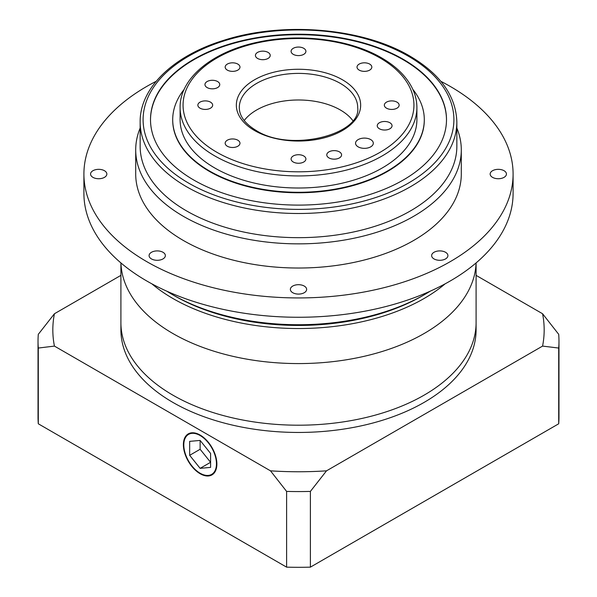 <?xml version="1.0" encoding="UTF-8"?>
<svg xmlns="http://www.w3.org/2000/svg" width="597" height="597" viewBox="0 0 597 597"><rect width="100%" height="100%" fill="white"/><g stroke="black" fill="none" stroke-linecap="round" stroke-linejoin="round"><path stroke-width="0.9" d="M172.921 333.544A177.593 102.535 0 0 0 364.939 356.133A177.593 102.535 0 0 0 476.063 262.941A177.593 102.535 0 0 1 364.939 356.133A177.593 102.535 0 0 1 172.921 333.544A177.593 102.535 0 0 1 120.937 262.941A177.593 102.535 0 0 0 172.921 333.544M120.907 262.919L120.907 322.671A177.593 102.535 0 0 0 172.921 395.169A177.593 102.535 0 0 0 366.461 417.4A177.593 102.535 0 0 0 476.093 322.671L476.093 329.917A177.593 102.535 180 0 1 366.461 424.646A177.593 102.535 180 0 1 172.921 402.423A177.593 102.535 180 0 1 120.907 329.917L120.907 322.671A177.593 102.535 0 0 0 172.921 395.169A177.593 102.535 0 0 0 366.461 417.4A177.593 102.535 0 0 0 476.093 322.671L476.093 262.919M216.457 463.809A23.089 13.328 -120 0 0 206.375 440.571A23.089 13.328 -120 0 0 188.585 434.385A23.089 13.328 -120 0 0 183.801 444.959A23.089 13.328 -120 0 0 193.883 468.19A23.089 13.328 -120 0 0 211.674 474.376A23.089 13.328 -120 0 0 216.457 463.809M183.383 444.713A23.679 13.671 -120 0 0 193.719 468.548A23.679 13.671 -120 0 0 211.972 474.891A23.679 13.671 -120 0 0 216.875 464.048A23.679 13.671 -120 0 0 206.54 440.22A23.679 13.671 -120 0 0 188.286 433.877A23.679 13.671 -120 0 0 183.383 444.713M558.971 341.185A260.471 150.384 180 0 1 558.702 348.051L542.569 346.096A245.673 141.84 0 0 0 542.569 313.746L558.702 334.327A260.471 150.384 180 0 1 558.971 341.185L558.971 416.922A260.471 150.384 180 0 1 558.702 423.788L310.388 567.15A260.471 150.384 180 0 1 286.612 567.15L38.298 423.788L38.298 348.051A260.471 150.384 180 0 1 38.029 341.185A260.471 150.384 180 0 1 38.298 334.327L54.431 313.746L120.907 275.366M54.431 313.746A245.673 141.84 0 0 0 54.431 346.096L38.298 348.051M270.486 470.832A245.673 141.84 0 0 0 326.514 470.832L310.388 491.413A260.471 150.384 180 0 1 286.612 491.413L270.486 470.832L54.431 346.096M542.569 346.096L326.514 470.832M476.093 275.366L542.569 313.746M38.298 423.788A260.471 150.384 180 0 1 38.029 416.922L38.029 341.185M558.702 423.788L558.702 348.051M310.388 567.15L310.388 491.413M286.612 567.15L286.612 491.413M210.592 467.399L210.592 453.444L200.129 440.429L189.667 441.362L189.667 455.317L200.129 468.339L210.592 467.399M200.129 440.429L200.129 449.272L210.592 462.294L200.129 468.339M200.129 449.272L189.667 455.317M424.601 294.575L422.512 295.784A175.376 101.251 0 0 1 174.488 295.784L174.488 295.784A175.376 101.251 0 0 0 174.488 295.784L172.399 294.575A178.339 102.96 0 0 0 424.601 294.575A178.339 102.96 0 0 0 430.206 291.187M445.175 283.806A177.593 102.535 180 0 1 172.921 298.5A177.593 102.535 180 0 1 151.825 283.806M370.707 139.594A8.88 5.127 0 0 0 361.028 138.489A8.88 5.127 0 0 0 355.551 143.22A8.88 5.127 0 0 0 358.148 146.847A8.88 5.127 0 0 0 367.827 147.959A8.88 5.127 0 0 0 373.312 143.22A8.88 5.127 0 0 0 370.707 139.594M237.8 140.198A7.403 4.269 0 0 0 229.741 139.273A7.403 4.269 0 0 0 225.173 143.22A7.403 4.269 0 0 0 227.338 146.243A7.403 4.269 0 0 0 235.405 147.168A7.403 4.269 0 0 0 239.972 143.22A7.403 4.269 0 0 0 237.8 140.198M210.495 102.139A7.403 4.269 0 0 0 202.428 101.214A7.403 4.269 0 0 0 197.861 105.162A7.403 4.269 0 0 0 200.032 108.176A7.403 4.269 0 0 0 208.092 109.109A7.403 4.269 0 0 0 212.659 105.162A7.403 4.269 0 0 0 210.495 102.139M217.592 81.535A7.403 4.269 0 0 0 209.525 80.61A7.403 4.269 0 0 0 204.958 84.558A7.403 4.269 0 0 0 207.129 87.58A7.403 4.269 0 0 0 215.189 88.505A7.403 4.269 0 0 0 219.756 84.558A7.403 4.269 0 0 0 217.592 81.535M237.8 64.073A7.403 4.269 0 0 0 229.741 63.148A7.403 4.269 0 0 0 225.173 67.095A7.403 4.269 0 0 0 227.338 70.118A7.403 4.269 0 0 0 235.405 71.043A7.403 4.269 0 0 0 239.972 67.095A7.403 4.269 0 0 0 237.8 64.073M268.053 52.402A7.403 4.269 0 0 0 259.986 51.476A7.403 4.269 0 0 0 255.419 55.424A7.403 4.269 0 0 0 257.591 58.446A7.403 4.269 0 0 0 265.65 59.372A7.403 4.269 0 0 0 270.217 55.424A7.403 4.269 0 0 0 268.053 52.402M303.731 48.305A7.403 4.269 0 0 0 295.672 47.379A7.403 4.269 0 0 0 291.097 51.327A7.403 4.269 0 0 0 293.269 54.349A7.403 4.269 0 0 0 301.328 55.275A7.403 4.269 0 0 0 305.903 51.327A7.403 4.269 0 0 0 303.731 48.305M369.662 64.073A7.403 4.269 0 0 0 361.595 63.148A7.403 4.269 0 0 0 357.028 67.095A7.403 4.269 0 0 0 359.2 70.118A7.403 4.269 0 0 0 367.259 71.043A7.403 4.269 0 0 0 371.827 67.095A7.403 4.269 0 0 0 369.662 64.073M396.968 102.139A7.403 4.269 0 0 0 388.908 101.214A7.403 4.269 0 0 0 384.341 105.162A7.403 4.269 0 0 0 386.505 108.176A7.403 4.269 0 0 0 394.572 109.109A7.403 4.269 0 0 0 399.139 105.162A7.403 4.269 0 0 0 396.968 102.139M389.871 122.736A7.403 4.269 0 0 0 381.811 121.81A7.403 4.269 0 0 0 377.244 125.758A7.403 4.269 0 0 0 379.408 128.78A7.403 4.269 0 0 0 387.475 129.706A7.403 4.269 0 0 0 392.042 125.758A7.403 4.269 0 0 0 389.871 122.736M339.409 151.869A7.403 4.269 0 0 0 331.35 150.944A7.403 4.269 0 0 0 326.783 154.892A7.403 4.269 0 0 0 328.947 157.914A7.403 4.269 0 0 0 337.014 158.839A7.403 4.269 0 0 0 341.581 154.892A7.403 4.269 0 0 0 339.409 151.869M303.731 155.966A7.403 4.269 0 0 0 295.672 155.041A7.403 4.269 0 0 0 291.097 158.989A7.403 4.269 0 0 0 293.269 162.011A7.403 4.269 0 0 0 301.328 162.936A7.403 4.269 0 0 0 305.903 158.989A7.403 4.269 0 0 0 303.731 155.966M214.778 167.996A118.4 68.356 0 0 0 343.812 182.809A118.4 68.356 0 0 0 416.9 119.661L416.9 107.572A118.4 68.356 180 0 1 343.812 170.727A118.4 68.356 180 0 1 214.778 155.914A118.4 68.356 180 0 1 180.1 107.572L180.1 119.661A118.4 68.356 0 0 0 214.778 167.996M352.797 120.549A59.2 34.178 0 0 0 340.357 109.99A59.2 34.178 0 0 0 244.203 120.549M172.705 119.9A125.795 72.625 0 0 0 172.705 120.146A125.795 72.625 0 0 0 209.547 171.496A125.795 72.625 0 0 0 346.641 187.242A125.795 72.625 0 0 0 424.295 120.146A125.795 72.625 0 0 0 424.295 119.9M184.197 89.334A125.795 72.625 0 0 0 172.705 119.661A125.795 72.625 0 0 0 209.547 171.018A125.795 72.625 0 0 0 346.641 186.757A125.795 72.625 0 0 0 424.295 119.661A125.795 72.625 0 0 0 412.803 89.334M403.147 59.237A147.996 85.446 0 0 0 241.867 40.715A147.996 85.446 0 0 0 150.504 119.661A147.996 85.446 0 0 0 193.853 180.078A147.996 85.446 0 0 0 355.133 198.6A147.996 85.446 0 0 0 446.496 119.661A147.996 85.446 0 0 0 403.147 59.237M446.496 119.9A147.996 85.446 0 0 0 403.147 59.722A147.996 85.446 0 0 0 242.061 41.156A147.996 85.446 0 0 0 150.504 119.9M186.525 210.89A158.354 91.423 0 0 0 359.103 230.711A158.354 91.423 0 0 0 456.854 146.243L456.854 122.079A158.354 91.423 180 0 1 359.103 206.54A158.354 91.423 180 0 1 186.525 186.727A158.354 91.423 180 0 1 140.146 122.079L140.146 146.243A158.354 91.423 0 0 0 186.525 210.89M456.854 128.071A162.794 93.99 180 0 1 461.294 149.869A162.794 93.99 180 0 1 360.797 236.703A162.794 93.99 180 0 1 183.383 216.33A162.794 93.99 180 0 1 135.706 149.869A162.794 93.99 180 0 1 140.146 128.071M504.055 170.712A8.142 4.701 0 0 0 495.182 169.697A8.142 4.701 0 0 0 490.152 174.04A8.142 4.701 0 0 0 492.54 177.361A8.142 4.701 0 0 0 501.413 178.376A8.142 4.701 0 0 0 506.435 174.04A8.142 4.701 0 0 0 504.055 170.712M104.46 170.712A8.142 4.701 0 0 0 95.587 169.697A8.142 4.701 0 0 0 90.565 174.04A8.142 4.701 0 0 0 92.945 177.361A8.142 4.701 0 0 0 101.818 178.376A8.142 4.701 0 0 0 106.848 174.04A8.142 4.701 0 0 0 104.46 170.712M162.981 252.277A8.142 4.701 0 0 0 154.108 251.262A8.142 4.701 0 0 0 149.086 255.606A8.142 4.701 0 0 0 151.466 258.926A8.142 4.701 0 0 0 160.339 259.941A8.142 4.701 0 0 0 165.362 255.606A8.142 4.701 0 0 0 162.981 252.277M304.254 286.067A8.142 4.701 0 0 0 295.388 285.045A8.142 4.701 0 0 0 290.358 289.388A8.142 4.701 0 0 0 292.746 292.709A8.142 4.701 0 0 0 301.612 293.731A8.142 4.701 0 0 0 306.642 289.388A8.142 4.701 0 0 0 304.254 286.067M445.534 252.277A8.142 4.701 0 0 0 436.661 251.262A8.142 4.701 0 0 0 431.638 255.606A8.142 4.701 0 0 0 434.019 258.926A8.142 4.701 0 0 0 442.892 259.941A8.142 4.701 0 0 0 447.914 255.606A8.142 4.701 0 0 0 445.534 252.277M156.168 81.311A214.592 123.892 0 0 0 83.908 174.04A214.592 123.892 0 0 0 146.758 261.643A214.592 123.892 0 0 0 380.625 288.5A214.592 123.892 0 0 0 513.092 174.04A214.592 123.892 0 0 0 450.242 86.431A214.592 123.892 0 0 0 440.832 81.311M83.908 174.04L83.908 193.368A214.592 123.892 0 0 0 146.758 280.978A214.592 123.892 0 0 0 380.625 307.836A214.592 123.892 0 0 0 513.092 193.368L513.092 174.04M135.706 149.869L135.706 174.04A162.794 93.99 0 0 0 183.383 240.494A162.794 93.99 0 0 0 360.797 260.874A162.794 93.99 0 0 0 461.294 174.04L461.294 149.869M166.794 291.187A178.339 102.96 0 0 0 172.399 294.575L174.488 295.784M216.875 152.287A115.437 66.648 0 0 0 380.125 152.287A115.437 66.648 0 0 0 380.125 58.028A115.437 66.648 0 0 0 216.875 58.028A115.437 66.648 0 0 0 216.875 152.287M342.454 79.782A62.155 35.887 180 0 1 342.454 130.534A62.155 35.887 180 0 1 254.546 130.534A62.155 35.887 180 0 1 254.546 79.782A62.155 35.887 180 0 1 342.454 79.782M357.7 107.572A59.2 34.178 0 0 0 340.357 83.408A59.2 34.178 0 0 0 275.844 75.998A59.2 34.178 0 0 0 239.3 107.572C239.345 116.034 244.919 123.639 256.031 130.385C290.097 152.765 361.491 134.549 357.7 107.572M188.615 183.1A155.399 89.714 0 0 0 408.385 183.1A155.399 89.714 0 0 0 408.385 56.222A155.399 89.714 0 0 0 188.615 56.222A155.399 89.714 0 0 0 188.615 183.1M191.219 432.87L188.585 434.385M214.301 472.861L211.674 474.376M416.9 107.572C416.878 100.744 415.236 94.08 411.975 87.595C406.035 76.08 395.915 66.177 381.61 57.887C350.357 39.469 300.836 33.051 259.202 41.887C213.211 50.954 179.607 77.938 180.1 107.572M424.295 120.146L424.295 119.661M456.854 122.079C456.048 96.095 440.377 74.095 409.863 56.073C362.275 27.768 282.545 21.156 223.271 40.469C173.242 55.849 139.705 88.005 140.146 122.079M172.705 120.146L172.705 119.661"/></g></svg>

